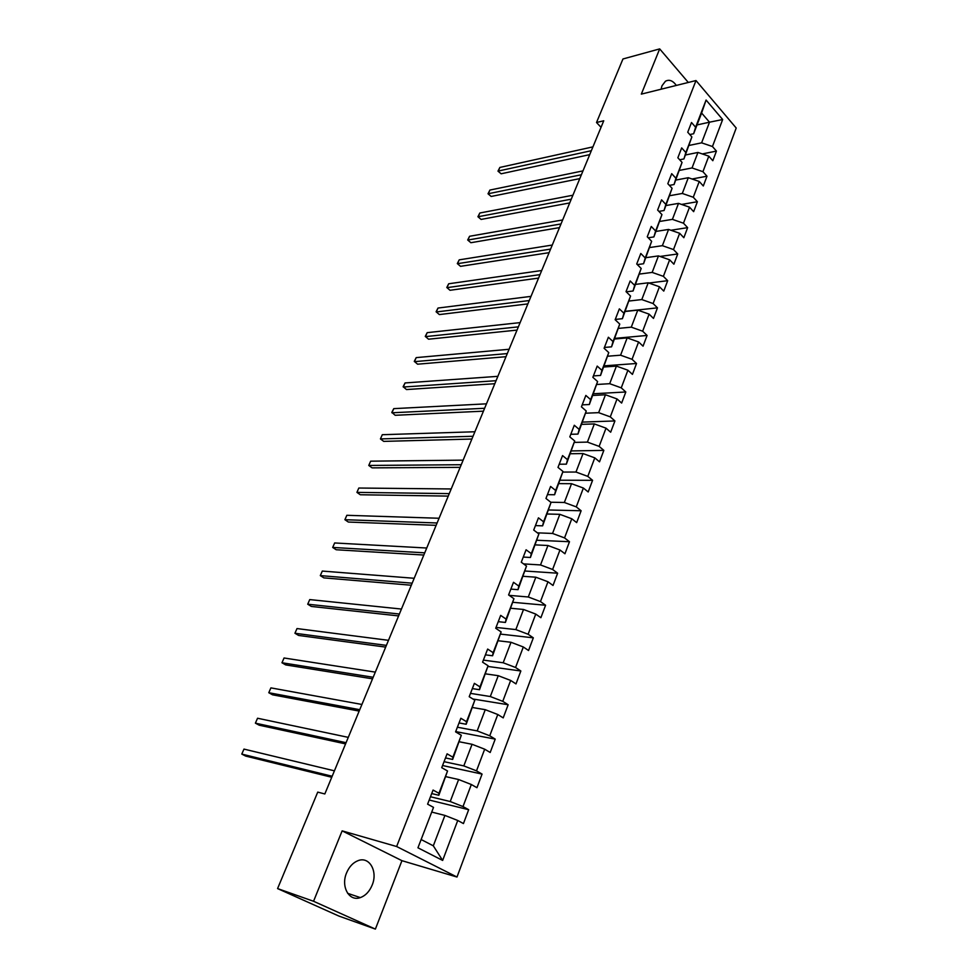 <?xml version="1.0" encoding="UTF-8"?>
<svg xmlns="http://www.w3.org/2000/svg" width="978" height="978" viewBox="0 0 978 978"><rect width="100%" height="100%" fill="white"/><g stroke="black" fill="none" stroke-linecap="round" stroke-linejoin="round"><path stroke-width="1.47" d="M676.336 85.428C672.852 80.587 669.221 79.194 665.431 81.247L661.996 85.783L661.055 89.218M346.567 872.902C340.589 886.63 349.219 901.899 360.332 897.596C365.564 895.652 369.513 891.471 372.178 885.078C378.046 871.361 369.415 856.129 358.131 860.628C353.082 862.572 349.219 866.667 346.567 872.902M456.995 877.034L736.214 128.032L695.994 80.551L396.64 846.52L456.995 877.034L401.946 860.677L342.141 830.86L313.547 901.264L375.381 929.1L401.946 860.677M375.381 929.1L338.877 916.056L277.581 888.586L313.547 901.264M697.033 124.939L709.502 122.189L701.617 113.032L693.634 133.742L695.615 127.226L691.507 122.519L687.742 132.226L691.874 136.92L685.847 152.556L681.678 147.898L677.864 157.764L682.057 162.409L675.932 178.289L671.703 173.668L667.815 183.693L672.082 188.302L665.859 204.426L661.568 199.854L657.619 210.038L661.947 214.598L655.627 230.991L651.262 226.456L647.265 236.798L651.654 241.309L645.235 257.972L640.798 253.485L636.727 263.999L641.189 268.461L634.661 285.38L630.162 280.955L626.03 291.64L630.553 296.053L623.927 313.253L619.355 308.865L615.15 319.733L619.759 324.085L613.01 341.566L608.377 337.239L604.098 348.278L608.768 352.593L601.922 370.356L597.203 366.09L592.864 377.312L597.607 381.567L590.639 399.635L585.846 395.43L581.433 406.836L586.25 411.029L579.172 429.403L574.294 425.259L569.807 436.86L574.709 440.98L567.509 459.672L562.558 455.589L557.986 467.398L562.973 471.457L555.638 490.467L550.602 486.445L545.956 498.462L551.03 502.447L543.572 521.787L538.45 517.839L533.719 530.064L538.878 533.976L531.298 553.646L526.091 549.783L521.274 562.216L526.519 566.054L518.805 586.079L513.499 582.289L508.597 594.942L513.939 598.707L506.078 619.086L500.687 615.382L495.712 628.255L501.127 631.935L493.132 652.681L487.655 649.062L482.582 662.167L488.095 665.761L479.954 686.886L474.379 683.341L469.208 696.703L474.819 700.199L466.543 721.703L460.858 718.268L455.589 731.862L461.31 735.273L452.875 757.18L447.093 753.83L441.726 767.681L447.545 770.994L438.951 793.305L433.071 790.053L427.606 804.16L433.523 807.376L417.948 847.804L442.643 860.432L433.315 845.823L444.917 815.42L432.313 812.217M695.615 127.226L706.079 100.049L722.656 119.524L712.449 146.517L716.434 151.089L702.302 153.937M442.643 860.432L457.741 820.481L463.45 823.574L468.67 809.698L462.997 806.569L471.335 784.515L476.946 787.706L482.068 774.087L476.494 770.86L484.685 749.197L490.186 752.485L495.223 739.111L489.746 735.786L497.79 714.515L503.205 717.889L508.144 704.747L502.765 701.336L510.663 680.443L515.993 683.903L520.846 670.994L515.553 667.497L523.316 646.971L528.548 650.517L533.328 637.839L528.12 634.257L535.748 614.086L540.895 617.705L545.59 605.248L540.467 601.58L547.961 581.763L553.022 585.467L557.631 573.206L552.607 569.477L559.966 549.991L564.942 553.768L569.477 541.726L564.538 537.912L571.775 518.756L576.665 522.607L581.128 510.76L576.262 506.885L583.377 488.046L588.194 491.971L592.582 480.32L587.79 476.384L594.795 457.863L599.526 461.836L603.842 450.381L599.123 446.384L606.018 428.168L610.675 432.215L614.917 420.943L610.284 416.872L617.045 398.951L621.641 403.058L625.81 391.982L621.25 387.85L627.913 370.222L632.436 374.391L636.531 363.486L632.045 359.293L638.597 341.958L643.047 346.175L647.081 335.442L642.656 331.2L649.111 314.134L653.487 318.412L657.46 307.85L653.108 303.559L659.453 286.762L663.769 291.089L667.681 280.686L663.39 276.346L669.637 259.818L673.891 264.194L677.73 253.962L673.512 249.561L679.661 233.29L683.842 237.715L687.632 227.642L683.475 223.204L689.527 207.177L693.646 211.651L697.387 201.725L693.28 197.25L699.246 181.468L703.304 185.979L706.984 176.211L702.938 171.688L708.805 156.162L712.815 160.71L716.434 151.089M277.581 888.586L317.74 792.119L324.83 793.965L603.744 120.783L596.519 122.495L601.03 127.323M691.874 136.92L683.928 158.937L679.686 159.781M685.456 154.989L697.95 152.446L692.033 167.947L679.527 170.38M683.928 158.937L685.847 152.556M708.805 156.162L697.95 152.446M702.938 171.688L692.033 167.947M682.057 162.409L674.074 184.524L669.392 185.392M675.798 180.074L688.304 177.715L682.302 193.461L669.771 195.698M674.074 184.524L675.932 178.289M699.246 181.468L688.304 177.715M693.28 197.25L682.302 193.461M672.082 188.302L664.062 210.514L658.915 211.395M665.981 205.539L678.512 203.375L672.412 219.365L659.869 221.419M664.062 210.514L665.859 204.426M689.527 207.177L678.512 203.375M683.475 223.204L672.412 219.365M661.947 214.598L653.891 236.921L648.231 237.788M656.018 231.419L668.573 229.439L662.375 245.674L649.808 247.532M653.891 236.921L655.627 230.991M679.661 233.29L668.573 229.439M673.512 249.561L662.375 245.674M651.654 241.309L643.561 263.742L637.338 264.598M645.896 257.691L658.463 255.906L652.167 272.41L639.575 274.06M643.561 263.742L645.235 257.972M669.637 259.818L658.463 255.906M663.39 276.346L652.167 272.41M641.189 268.461L633.072 290.992L626.226 291.823M635.614 284.378L648.206 282.801L641.8 299.561L629.147 301.016M633.072 290.992L634.661 285.38M659.453 286.762L648.206 282.801M653.108 303.559L641.8 299.561M630.553 296.053L622.399 318.694L615.272 319.427M625.174 311.481L637.778 310.124L631.275 327.153L618.548 328.388M622.399 318.694L623.927 313.253M649.111 314.134L637.778 310.124M642.656 331.2L631.275 327.153M619.759 324.085L611.556 346.835L604.428 347.447M614.563 339.024L627.179 337.887L620.578 355.197L607.778 356.212M611.556 346.835L613.01 341.566M638.597 341.958L627.179 337.887M632.045 359.293L620.578 355.197M608.768 352.593L600.541 375.442L593.401 375.919M603.793 367.007L616.409 366.102L609.697 383.694L596.824 384.476M600.541 375.442L601.922 370.356M627.913 370.222L616.409 366.102M621.25 387.85L609.697 383.694M597.607 381.567L589.343 404.525L582.191 404.868M592.839 395.454L605.468 394.77L598.646 412.655L585.675 413.205M589.343 404.525L590.639 399.635M617.045 398.951L605.468 394.77M610.284 416.872L598.646 412.655M586.25 411.029L577.949 434.098L570.797 434.293M581.702 424.354L594.343 423.926L587.399 442.105L574.343 442.398M577.949 434.098L579.172 429.403M606.018 428.168L594.343 423.926M599.123 446.384L587.399 442.105M574.709 440.98L566.372 464.159L559.208 464.22M570.382 453.743L583.035 453.56L575.981 472.044L562.815 472.068M566.372 464.159L567.509 459.672M594.795 457.863L583.035 453.56M587.79 476.384L575.981 472.044M562.973 471.457L554.587 494.746L547.435 494.648M558.878 483.621L571.531 483.694L564.355 502.484L550.761 502.24M554.587 494.746L555.638 490.467M583.377 488.046L571.531 483.694M576.262 506.885L564.355 502.484M551.03 502.447L542.607 525.846L535.455 525.589M547.179 514L559.832 514.33L552.533 533.45L537.387 532.839M542.607 525.846L543.572 521.787M571.775 518.756L559.832 514.33M564.538 537.912L552.533 533.45M538.878 533.976L530.431 557.484L523.267 557.069M535.272 544.88L547.937 545.504L540.516 564.942L523.548 563.89M530.431 557.484L531.298 553.646M559.966 549.991L547.937 545.504M552.607 569.477L540.516 564.942M526.519 566.054L518.022 589.673L510.871 589.098M523.181 576.299L535.834 577.203L528.291 596.983L509.183 595.357M518.022 589.673L518.805 586.079M547.961 581.763L535.834 577.203M540.467 601.58L528.291 596.983M513.939 598.707L505.406 622.436L498.254 621.678M510.871 608.267L523.523 609.465L515.846 629.587L496.029 627.424M505.406 622.436L506.078 619.086M535.748 614.086L523.523 609.465M528.12 634.257L515.846 629.587M501.127 631.935L492.57 655.773L485.418 654.844M498.34 640.773L511.005 642.277L503.181 662.766L483.376 660.113M492.57 655.773L493.132 652.681M523.316 646.971L511.005 642.277M515.553 667.497L503.181 662.766M488.095 665.761L479.501 689.71L472.35 688.598M485.601 673.866L498.254 675.688L490.296 696.532L470.491 693.378M479.501 689.71L479.954 686.886M510.663 680.443L498.254 675.688M502.765 701.336L490.296 696.532M474.819 700.199L466.188 724.258L459.049 722.95M472.631 707.534L485.271 709.686L477.178 730.908L457.386 727.216M466.188 724.258L466.543 721.703M497.79 714.515L485.271 709.686M489.746 735.786L477.178 730.908M461.31 735.273L452.643 759.441L445.503 757.938M459.428 741.801L472.068 744.295L463.816 765.896L444.049 761.679M452.643 759.441L452.875 757.18M484.685 749.197L472.068 744.295M476.494 770.86L463.816 765.896M447.545 770.994L438.841 795.273L431.714 793.561M445.992 776.691L458.621 779.527L450.222 801.532L430.479 796.752M438.841 795.273L438.951 793.305M471.335 784.515L458.621 779.527M462.997 806.569L450.222 801.532M433.523 807.376L417.948 847.804M457.741 820.481L444.917 815.42M688.304 82.458L659.685 48.9L622.962 58.973L596.519 122.495M659.685 48.9L641.323 94.12L695.994 80.551M342.141 830.86L396.64 846.52M421.677 839.809L433.315 845.823M693.634 133.742L689.796 134.561M689.135 145.429L701.617 142.837L709.502 122.189L722.656 119.524M701.617 113.032L706.079 100.049M712.449 146.517L701.617 142.837M468.67 809.698L429.208 800.028M482.068 774.087L442.569 765.517M495.223 739.111L455.699 731.605M508.144 704.747L472.863 698.989M520.846 670.994L487.973 666.458M533.328 637.839L500.699 634.123M545.59 605.248L513.157 602.326M557.631 573.206L525.21 571.03M569.477 541.726L537.056 540.259M581.128 510.76L548.719 509.99M592.582 480.32L560.186 480.222M603.842 450.381L571.47 450.931M614.917 420.943L582.57 422.105M625.81 391.982L593.487 393.755M636.531 363.486L604.233 365.845M647.081 335.442L614.82 338.376M657.46 307.85L625.235 311.322M667.681 280.686L648.866 283.033M677.73 253.962L660.016 256.456M687.632 227.642L670.92 230.258M697.387 201.725L681.593 204.439M706.984 176.211L692.045 178.998M332.165 776.251L241.786 754.087L243.974 749.099L334.415 770.835M331.75 777.265L245.661 756.08L241.786 754.087L243.974 749.099M346.078 742.693L255.392 723.158L257.556 718.243L348.278 737.363M345.576 743.891L259.219 725.199L255.392 723.158L257.556 718.243M359.745 709.698L268.779 692.717L270.906 687.876L361.909 704.466M359.171 711.079L272.544 694.808L268.779 692.717L270.906 687.876M373.18 677.265L281.97 662.754L284.06 657.986L375.307 672.118M372.532 678.83L285.674 664.893L281.97 662.754L284.06 657.986M386.383 645.382L294.94 633.255L297.006 628.561L388.486 640.321M385.674 647.106L298.596 635.431L294.94 633.255L297.006 628.561M399.379 614.025L307.715 604.208L309.745 599.587L401.445 609.049M398.596 615.908L311.322 606.433L307.715 604.208L309.745 599.587M412.166 583.181L320.307 575.602L322.3 571.066L414.183 578.279M411.31 585.223L323.852 577.876L320.307 575.602L322.3 571.066M424.733 552.839L332.691 547.435L334.659 542.961L426.726 548.022M423.816 555.039L336.188 549.746L332.691 547.435L334.659 542.961M437.093 522.986L344.904 519.697L346.835 515.296L439.061 518.254M436.127 525.333L348.339 522.044L344.904 519.697L346.835 515.296M449.269 493.621L356.921 492.374L358.828 488.034L451.2 488.963M448.23 496.103L360.307 494.758L356.921 492.374L358.828 488.034M461.237 464.721L368.767 465.455L370.65 461.176L463.144 460.137M460.149 467.35L372.105 467.875L368.767 465.455L370.65 461.176M473.022 436.274L380.43 438.926L382.288 434.709L474.892 431.763M471.885 439.036L383.731 441.384L380.43 438.926L382.288 434.709M484.623 408.278L391.933 412.789L393.755 408.645L486.469 403.828M483.425 411.163L395.173 415.283L391.836 412.374L393.755 408.645M496.042 380.711L403.266 387.031L405.063 382.948L497.863 376.334M494.795 383.718L406.469 389.55L403.144 386.677L405.063 382.948M507.289 353.584L414.427 361.652L416.2 357.618L509.073 349.268M505.993 356.701L417.582 364.195L414.293 361.347L416.2 357.618M518.364 326.86L425.43 336.628L427.19 332.654L520.113 322.618M517.02 330.099L428.547 339.207L425.271 336.383L427.19 332.654M529.257 300.552L436.286 311.97L438.01 308.046L530.993 296.371M527.875 303.901L439.354 314.574L436.102 311.774L438.01 308.046M540.003 274.635L446.983 287.654L448.682 283.779L541.702 270.515M538.56 278.094L450.014 290.283L446.787 287.508L448.682 283.779M450.014 290.283L446.787 287.508M550.577 249.097L457.533 263.669L459.208 259.855L552.252 245.05M549.098 252.666L460.528 266.334L457.313 263.583L459.208 259.855M460.528 266.334L457.313 263.583M560.993 223.95L467.936 240.026L469.587 236.273L562.656 219.952M559.477 227.617L470.883 242.715L467.692 239.989L469.587 236.273M470.883 242.715L467.692 239.989M571.262 199.17L478.193 216.713L479.819 213.008L572.888 195.233M569.709 202.935L481.103 219.427L477.924 216.725L479.819 213.008M481.103 219.427L477.924 216.725M581.384 174.756L488.303 193.717L489.917 190.062L582.986 170.881M579.783 178.619L491.176 196.456L488.022 193.778L489.917 190.062M491.176 196.456L488.022 193.778M591.348 150.698L498.291 171.04L499.868 167.434L592.937 146.871M589.71 154.646L501.127 173.791L497.985 171.138L499.868 167.434M501.127 173.791L497.985 171.138M347.655 893.33L360.332 897.596"/></g></svg>
